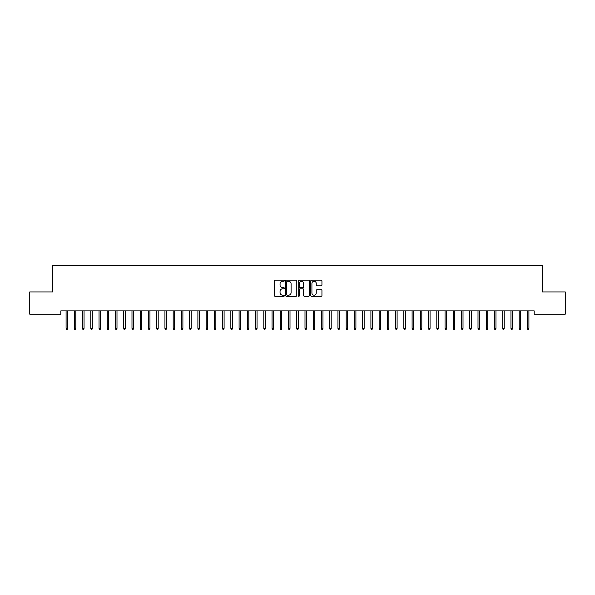 <?xml version="1.0" encoding="UTF-8"?>
<svg xmlns="http://www.w3.org/2000/svg" width="595" height="595" viewBox="0 0 595 595"><rect width="100%" height="100%" fill="white"/><g stroke="black" fill="none" stroke-linecap="round" stroke-linejoin="round"><path stroke-width="0.89" d="M284.321 280.706A0.565 0.565 0 0 0 283.755 280.133L275.158 280.133A0.811 0.811 0 0 0 274.355 280.944L274.355 295.499A0.811 0.811 0 0 0 275.158 296.31L283.755 296.31A0.565 0.565 0 0 0 284.321 295.745A0.565 0.565 0 0 0 283.755 295.18L282.64 295.18A2.588 2.588 0 0 1 280.052 292.591L280.052 291.379A2.588 2.588 0 0 1 282.64 288.791L283.755 288.791A0.565 0.565 0 0 0 284.321 288.225A0.565 0.565 0 0 0 283.755 287.66L282.64 287.66A2.588 2.588 0 0 1 280.052 285.072L280.052 283.86A2.588 2.588 0 0 1 282.64 281.271L283.755 281.271A0.565 0.565 0 0 0 284.321 280.706M321.136 285.838A0.811 0.811 0 0 0 321.94 285.027L321.94 280.944A0.811 0.811 0 0 0 321.136 280.133L311.594 280.133A0.811 0.811 0 0 0 310.783 280.944L310.783 295.499A0.811 0.811 0 0 0 311.594 296.31L321.136 296.31A0.811 0.811 0 0 0 321.94 295.499L321.94 290.568A0.811 0.811 0 0 0 321.136 289.758L317.046 289.758A0.811 0.811 0 0 0 316.243 290.568L316.243 293.015A2.164 2.164 0 0 1 314.078 295.18A2.164 2.164 0 0 1 311.914 293.015L311.914 283.436A2.164 2.164 0 0 1 314.078 281.271A2.164 2.164 0 0 1 316.243 283.436L316.243 285.027A0.811 0.811 0 0 0 317.046 285.838L321.136 285.838M534.191 310.88L60.809 310.88L60.809 314.175L29.75 314.175L29.75 291.929L52.568 291.929L52.568 265.571L542.432 265.571L542.432 291.929L565.25 291.929L565.25 314.175L534.191 314.175L534.191 310.88M296.793 280.944A0.811 0.811 0 0 0 295.983 280.133L286.44 280.133A0.811 0.811 0 0 0 285.63 280.944L285.63 295.499A0.811 0.811 0 0 0 286.44 296.31L295.983 296.31A0.811 0.811 0 0 0 296.793 295.499L296.793 280.944M299.017 280.133L308.56 280.133A0.811 0.811 0 0 1 309.37 280.944L309.37 295.499A0.811 0.811 0 0 1 308.56 296.31L304.476 296.31A0.811 0.811 0 0 1 303.666 295.499L303.666 289.601A0.811 0.811 0 0 0 302.855 288.791L300.148 288.791A0.811 0.811 0 0 0 299.337 289.601L299.337 295.745A0.565 0.565 0 0 1 298.772 296.31A0.565 0.565 0 0 1 298.207 295.745L298.207 280.944A0.811 0.811 0 0 1 299.017 280.133M287.333 281.271A0.565 0.565 0 0 0 286.768 281.837L286.768 294.614A0.565 0.565 0 0 0 287.333 295.18L288.501 295.18A2.588 2.588 0 0 0 291.089 292.591L291.089 283.86A2.588 2.588 0 0 0 288.501 281.271L287.333 281.271M303.666 283.473A2.164 2.164 0 0 0 301.501 281.309A2.164 2.164 0 0 0 299.337 283.473L299.337 286.85A0.811 0.811 0 0 0 300.148 287.66L302.855 287.66A0.811 0.811 0 0 0 303.666 286.85L303.666 283.473M67.562 328.358L67.235 329.429L66.409 329.429L66.082 328.358L67.562 328.358L67.562 310.88M66.082 328.358L66.082 310.88M75.803 328.358L75.476 329.429L74.65 329.429L74.323 328.358L75.803 328.358L75.803 310.88M74.323 328.358L74.323 310.88M84.044 328.358L83.709 329.429L82.891 329.429L82.556 328.358L84.044 328.358L84.044 310.88M82.556 328.358L82.556 310.88M92.277 328.358L91.95 329.429L91.124 329.429L90.797 328.358L92.277 328.358L92.277 310.88M90.797 328.358L90.797 310.88M100.518 328.358L100.191 329.429L99.365 329.429L99.038 328.358L100.518 328.358L100.518 310.88M99.038 328.358L99.038 310.88M108.759 328.358L108.424 329.429L107.606 329.429L107.271 328.358L108.759 328.358L108.759 310.88M107.271 328.358L107.271 310.88M116.992 328.358L116.665 329.429L115.839 329.429L115.512 328.358L116.992 328.358L116.992 310.88M115.512 328.358L115.512 310.88M125.233 328.358L124.905 329.429L124.08 329.429L123.753 328.358L125.233 328.358L125.233 310.88M123.753 328.358L123.753 310.88M133.473 328.358L133.146 329.429L132.321 329.429L131.986 328.358L133.473 328.358L133.473 310.88M131.986 328.358L131.986 310.88M141.714 328.358L141.379 329.429L140.554 329.429L140.227 328.358L141.714 328.358L141.714 310.88M140.227 328.358L140.227 310.88M149.947 328.358L149.62 329.429L148.795 329.429L148.467 328.358L149.947 328.358L149.947 310.88M148.467 328.358L148.467 310.88M158.188 328.358L157.861 329.429L157.035 329.429L156.708 328.358L158.188 328.358L158.188 310.88M156.708 328.358L156.708 310.88M166.429 328.358L166.094 329.429L165.276 329.429L164.941 328.358L166.429 328.358L166.429 310.88M164.941 328.358L164.941 310.88M174.662 328.358L174.335 329.429L173.509 329.429L173.182 328.358L174.662 328.358L174.662 310.88M173.182 328.358L173.182 310.88M182.903 328.358L182.576 329.429L181.75 329.429L181.423 328.358L182.903 328.358L182.903 310.88M181.423 328.358L181.423 310.88M191.144 328.358L190.809 329.429L189.991 329.429L189.656 328.358L191.144 328.358L191.144 310.88M189.656 328.358L189.656 310.88M199.377 328.358L199.05 329.429L198.224 329.429L197.897 328.358L199.377 328.358L199.377 310.88M197.897 328.358L197.897 310.88M207.618 328.358L207.291 329.429L206.465 329.429L206.138 328.358L207.618 328.358L207.618 310.88M206.138 328.358L206.138 310.88M215.859 328.358L215.524 329.429L214.706 329.429L214.371 328.358L215.859 328.358L215.859 310.88M214.371 328.358L214.371 310.88M224.092 328.358L223.765 329.429L222.939 329.429L222.612 328.358L224.092 328.358L224.092 310.88M222.612 328.358L222.612 310.88M232.333 328.358L232.005 329.429L231.18 329.429L230.853 328.358L232.333 328.358L232.333 310.88M230.853 328.358L230.853 310.88M240.573 328.358L240.246 329.429L239.421 329.429L239.086 328.358L240.573 328.358L240.573 310.88M239.086 328.358L239.086 310.88M248.814 328.358L248.479 329.429L247.654 329.429L247.327 328.358L248.814 328.358L248.814 310.88M247.327 328.358L247.327 310.88M257.047 328.358L256.72 329.429L255.895 329.429L255.567 328.358L257.047 328.358L257.047 310.88M255.567 328.358L255.567 310.88M265.288 328.358L264.961 329.429L264.135 329.429L263.808 328.358L265.288 328.358L265.288 310.88M263.808 328.358L263.808 310.88M273.529 328.358L273.194 329.429L272.376 329.429L272.041 328.358L273.529 328.358L273.529 310.88M272.041 328.358L272.041 310.88M281.762 328.358L281.435 329.429L280.609 329.429L280.282 328.358L281.762 328.358L281.762 310.88M280.282 328.358L280.282 310.88M290.003 328.358L289.676 329.429L288.85 329.429L288.523 328.358L290.003 328.358L290.003 310.88M288.523 328.358L288.523 310.88M298.244 328.358L297.909 329.429L297.091 329.429L296.756 328.358L298.244 328.358L298.244 310.88M296.756 328.358L296.756 310.88M306.477 328.358L306.15 329.429L305.324 329.429L304.997 328.358L306.477 328.358L306.477 310.88M304.997 328.358L304.997 310.88M314.718 328.358L314.391 329.429L313.565 329.429L313.238 328.358L314.718 328.358L314.718 310.88M313.238 328.358L313.238 310.88M322.959 328.358L322.624 329.429L321.806 329.429L321.471 328.358L322.959 328.358L322.959 310.88M321.471 328.358L321.471 310.88M331.192 328.358L330.865 329.429L330.039 329.429L329.712 328.358L331.192 328.358L331.192 310.88M329.712 328.358L329.712 310.88M339.433 328.358L339.105 329.429L338.28 329.429L337.953 328.358L339.433 328.358L339.433 310.88M337.953 328.358L337.953 310.88M347.673 328.358L347.346 329.429L346.521 329.429L346.186 328.358L347.673 328.358L347.673 310.88M346.186 328.358L346.186 310.88M355.914 328.358L355.579 329.429L354.754 329.429L354.427 328.358L355.914 328.358L355.914 310.88M354.427 328.358L354.427 310.88M364.147 328.358L363.82 329.429L362.995 329.429L362.667 328.358L364.147 328.358L364.147 310.88M362.667 328.358L362.667 310.88M372.388 328.358L372.061 329.429L371.235 329.429L370.908 328.358L372.388 328.358L372.388 310.88M370.908 328.358L370.908 310.88M380.629 328.358L380.294 329.429L379.476 329.429L379.141 328.358L380.629 328.358L380.629 310.88M379.141 328.358L379.141 310.88M388.862 328.358L388.535 329.429L387.709 329.429L387.382 328.358L388.862 328.358L388.862 310.88M387.382 328.358L387.382 310.88M397.103 328.358L396.776 329.429L395.95 329.429L395.623 328.358L397.103 328.358L397.103 310.88M395.623 328.358L395.623 310.88M405.344 328.358L405.009 329.429L404.191 329.429L403.856 328.358L405.344 328.358L405.344 310.88M403.856 328.358L403.856 310.88M413.577 328.358L413.25 329.429L412.424 329.429L412.097 328.358L413.577 328.358L413.577 310.88M412.097 328.358L412.097 310.88M421.818 328.358L421.491 329.429L420.665 329.429L420.338 328.358L421.818 328.358L421.818 310.88M420.338 328.358L420.338 310.88M430.059 328.358L429.724 329.429L428.906 329.429L428.571 328.358L430.059 328.358L430.059 310.88M428.571 328.358L428.571 310.88M438.292 328.358L437.965 329.429L437.139 329.429L436.812 328.358L438.292 328.358L438.292 310.88M436.812 328.358L436.812 310.88M446.533 328.358L446.205 329.429L445.38 329.429L445.053 328.358L446.533 328.358L446.533 310.88M445.053 328.358L445.053 310.88M454.773 328.358L454.446 329.429L453.621 329.429L453.286 328.358L454.773 328.358L454.773 310.88M453.286 328.358L453.286 310.88M463.014 328.358L462.679 329.429L461.854 329.429L461.527 328.358L463.014 328.358L463.014 310.88M461.527 328.358L461.527 310.88M471.247 328.358L470.92 329.429L470.095 329.429L469.767 328.358L471.247 328.358L471.247 310.88M469.767 328.358L469.767 310.88M479.488 328.358L479.161 329.429L478.335 329.429L478.008 328.358L479.488 328.358L479.488 310.88M478.008 328.358L478.008 310.88M487.729 328.358L487.394 329.429L486.576 329.429L486.241 328.358L487.729 328.358L487.729 310.88M486.241 328.358L486.241 310.88M495.962 328.358L495.635 329.429L494.809 329.429L494.482 328.358L495.962 328.358L495.962 310.88M494.482 328.358L494.482 310.88M504.203 328.358L503.876 329.429L503.05 329.429L502.723 328.358L504.203 328.358L504.203 310.88M502.723 328.358L502.723 310.88M512.444 328.358L512.109 329.429L511.291 329.429L510.956 328.358L512.444 328.358L512.444 310.88M510.956 328.358L510.956 310.88M520.677 328.358L520.35 329.429L519.524 329.429L519.197 328.358L520.677 328.358L520.677 310.88M519.197 328.358L519.197 310.88M528.918 328.358L528.591 329.429L527.765 329.429L527.438 328.358L528.918 328.358L528.918 310.88M527.438 328.358L527.438 310.88"/></g></svg>
